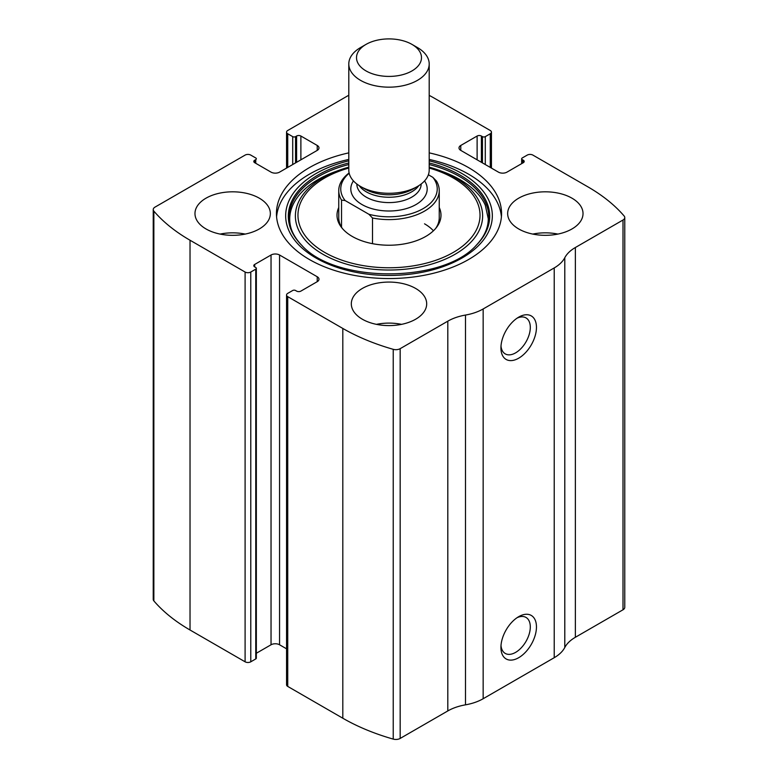 <?xml version="1.0" encoding="UTF-8"?>
<svg xmlns="http://www.w3.org/2000/svg" width="778" height="778" viewBox="0 0 778 778"><rect width="100%" height="100%" fill="white"/><g stroke="black" fill="none" stroke-linecap="round" stroke-linejoin="round"><path stroke-width="1.17" d="M460.771 145.457L460.771 150.387A6.03 3.482 0 0 1 459.01 147.927A6.03 3.482 0 0 1 460.771 145.457L477.118 136.024A3.015 1.741 0 0 1 481.387 136.024L482.448 136.636A2.013 1.157 0 0 0 485.287 136.636L490.266 133.767A4.016 2.324 0 0 0 491.443 132.124A4.016 2.324 0 0 0 490.266 130.49L435.194 98.689A190.95 110.243 0 0 0 429.203 95.373M254.688 160.229L254.688 162.69A3.015 1.741 0 0 1 253.803 161.464A3.015 1.741 0 0 1 254.688 160.229L255.758 159.616A2.013 1.157 0 0 0 256.341 158.8A2.013 1.157 0 0 0 255.758 157.973L250.779 155.104A4.016 2.324 0 0 0 245.099 155.104L154.997 207.123A6.03 3.482 0 0 0 153.237 209.583A6.03 3.482 0 0 0 153.859 211.12A190.95 110.243 0 0 0 190.026 240.237L245.099 272.037A4.016 2.324 0 0 0 250.779 272.037L250.779 661.806L255.758 658.937A2.013 1.157 0 0 0 256.341 658.11L256.341 268.342A2.013 1.157 0 0 0 255.758 267.515L254.688 266.903A3.015 1.741 0 0 1 253.803 265.677A3.015 1.741 0 0 1 254.688 264.442L254.688 266.903M317.229 281.675A6.03 3.482 0 0 0 318.99 279.214A6.03 3.482 0 0 0 317.229 276.754L317.229 281.675L300.882 291.108A3.015 1.741 0 0 1 296.613 291.108L295.552 290.495A2.013 1.157 0 0 0 292.713 290.495L287.734 293.364A4.016 2.324 0 0 0 286.557 295.008L286.557 684.786A4.016 2.324 0 0 0 287.734 686.42L342.806 718.22A190.95 110.243 0 0 0 393.23 739.1A6.03 3.482 0 0 0 400.164 738.439L447.807 710.936A42.206 24.371 0 0 1 465.487 704.839A42.206 24.371 0 0 0 483.157 698.732L554.218 657.702A42.206 24.371 0 0 0 564.789 647.5A42.206 24.371 0 0 1 575.36 637.289L623.003 609.787A6.03 3.482 0 0 0 624.763 607.326L624.763 217.558A6.03 3.482 0 0 0 624.141 216.012A190.95 110.243 0 0 0 587.974 186.895L532.901 155.104A4.016 2.324 0 0 0 527.221 155.104L522.242 157.973A2.013 1.157 0 0 0 521.659 158.8A2.013 1.157 0 0 0 522.242 159.616L522.242 163.312M286.557 295.008A4.016 2.324 0 0 0 287.734 296.651L342.806 328.442A190.95 110.243 0 0 0 393.23 349.322A6.03 3.482 0 0 0 400.164 348.67L447.807 321.168L447.807 710.936M348.797 95.227L287.734 130.49A4.016 2.324 0 0 0 286.557 132.124A4.016 2.324 0 0 0 287.734 133.767L287.734 167.416M153.237 209.583L153.237 599.352A6.03 3.482 0 0 0 153.859 600.898A190.95 110.243 0 0 0 190.026 630.005L245.099 661.806A4.016 2.324 0 0 0 250.779 661.806M624.763 217.558A6.03 3.482 0 0 1 623.003 220.018L575.36 247.521A42.206 24.371 0 0 0 564.789 257.722A42.206 24.371 0 0 1 554.218 267.933L483.157 308.963A42.206 24.371 0 0 1 465.487 315.061A42.206 24.371 0 0 0 447.807 321.168M518.693 657.702A25.129 14.51 -60 0 1 500.925 647.442A25.129 14.51 -60 0 1 518.693 616.672A25.129 14.51 -60 0 1 536.46 626.932A25.129 14.51 -60 0 1 518.693 657.702M518.693 358.191A25.129 14.51 -60 0 1 500.925 347.931A25.129 14.51 -60 0 1 518.693 317.161A25.129 14.51 -60 0 1 536.46 327.421A25.129 14.51 -60 0 1 518.693 358.191M348.797 152.867A112.557 64.982 0 0 0 276.443 213.571A112.557 64.982 0 0 0 309.411 259.521A112.557 64.982 0 0 0 432.072 273.603A112.557 64.982 0 0 0 501.557 213.571A112.557 64.982 0 0 0 468.589 167.62A112.557 64.982 0 0 0 429.203 152.867M571.986 198.186A37.684 21.755 180 0 1 583.023 213.571A37.684 21.755 180 0 1 545.339 235.326A37.684 21.755 180 0 1 507.655 213.571A37.684 21.755 180 0 1 530.917 193.469A37.684 21.755 180 0 1 571.986 198.186M259.307 198.186A37.684 21.755 180 0 1 270.345 213.571A37.684 21.755 180 0 1 232.661 235.326A37.684 21.755 180 0 1 194.977 213.571A37.684 21.755 180 0 1 218.239 193.469A37.684 21.755 180 0 1 259.307 198.186M415.647 288.444A37.684 21.755 180 0 1 426.684 303.828A37.684 21.755 180 0 1 389 325.593A37.684 21.755 180 0 1 351.316 303.828A37.684 21.755 180 0 1 374.578 283.727A37.684 21.755 180 0 1 415.647 288.444M460.771 150.387L498.435 172.132A6.03 3.482 0 0 0 506.964 172.132L523.312 162.69A3.015 1.741 0 0 0 524.197 161.464A3.015 1.741 0 0 0 523.312 160.229L522.242 159.616M254.688 162.69L271.036 172.132A6.03 3.482 0 0 0 279.565 172.132L317.229 150.387A6.03 3.482 0 0 0 318.99 147.927A6.03 3.482 0 0 0 317.229 145.457L300.882 136.024A3.015 1.741 0 0 0 296.613 136.024L295.552 136.636A2.013 1.157 0 0 1 292.713 136.636L287.734 133.767M256.341 268.342A2.013 1.157 0 0 1 255.758 269.159L250.779 272.037M317.229 276.754L279.565 255.009A6.03 3.482 0 0 0 271.036 255.009L254.688 264.442M286.557 648.823L279.565 644.777A6.03 3.482 0 0 0 271.036 644.777L256.341 653.257M517.078 318.183A20.773 11.991 -60 0 1 525.996 317.91A20.773 11.991 -60 0 1 529.186 334.559A20.773 11.991 -60 0 1 515.61 352.862A20.773 11.991 -60 0 1 505.223 353.893A20.773 11.991 -60 0 1 501.003 346.035M517.078 617.693A20.773 11.991 -60 0 1 525.996 617.421A20.773 11.991 -60 0 1 529.186 634.07A20.773 11.991 -60 0 1 515.61 652.372A20.773 11.991 -60 0 1 505.223 653.403A20.773 11.991 -60 0 1 501.003 645.545M376.435 324.348A37.684 21.755 180 0 1 401.565 324.348M220.096 234.081A37.684 21.755 180 0 1 245.226 234.081M532.774 234.081A37.684 21.755 180 0 1 557.904 234.081M429.203 159.432A112.557 64.982 180 0 1 468.589 174.184A112.557 64.982 180 0 1 501.411 216.848M276.589 216.848A112.557 64.982 180 0 1 348.797 159.432M302.272 245.829C276.997 221.312 290.884 187.868 334.968 171.763L348.797 167.163A93.623 54.052 180 0 0 338.595 170.431A93.623 54.052 180 0 0 313.952 248.289A93.623 54.052 180 0 0 450.248 256.857A93.623 54.052 180 0 0 455.198 177.754A93.623 54.052 180 0 0 439.405 170.431L429.203 167.163A93.623 54.052 180 0 1 439.405 170.431L443.032 171.763A100.352 57.942 180 0 1 459.963 179.621M439.249 207.502A51.99 30.021 180 0 1 436.458 227.468A51.99 30.021 180 0 1 389 245.226A51.99 30.021 180 0 1 341.542 227.468A51.99 30.021 180 0 1 338.751 207.502M428.377 174.758L432.85 177.345L436.468 181.07A50.249 29.01 180 0 1 439.249 190.591L439.249 217.675A50.249 29.01 180 0 1 435.622 228.489M342.378 228.489A50.249 29.01 180 0 1 338.751 217.675L338.751 190.591A50.249 29.01 180 0 1 349.108 172.949M424.535 223.821A50.249 29.01 180 0 1 433.434 230.794M432.85 177.345A48.236 27.852 180 0 1 423.115 208.64A48.236 27.852 180 0 1 368.889 214.271L345.15 200.559A48.236 27.852 180 0 1 349.176 173.231M345.15 200.559L341.532 200.111A50.249 29.01 180 0 1 338.751 190.591M439.249 190.591A50.249 29.01 180 0 1 372.506 217.996L368.889 214.271M372.506 217.996L372.506 243.679M341.532 200.111L341.532 227.195M417.426 47.546L411.97 44.395A32.491 18.76 180 0 1 411.97 70.924A32.491 18.76 180 0 1 366.03 70.924A32.491 18.76 180 0 1 366.03 44.395A32.491 18.76 180 0 1 411.97 44.395L417.426 47.546A40.203 23.214 180 0 1 429.203 63.952A40.203 23.214 180 0 1 389 87.165A40.203 23.214 180 0 1 348.797 63.952A40.203 23.214 180 0 1 360.574 47.546L366.03 44.395M429.203 63.952L429.203 170.081A40.203 23.214 180 0 1 417.426 186.487A40.203 23.214 180 0 1 360.574 186.487A40.203 23.214 180 0 1 348.797 170.081L348.797 63.952M342.806 328.442L342.806 718.22M287.734 296.651L287.734 686.42M153.859 211.12L153.859 600.898M190.026 240.237L190.026 630.005M245.099 272.037L245.099 661.806M393.23 349.322L393.23 739.1M400.164 348.67L400.164 738.439M465.487 315.061L465.487 704.839M483.157 308.963L483.157 698.732M554.218 267.933L554.218 657.702M564.789 257.722L564.789 647.5M575.36 247.521L575.36 637.289M623.003 220.018L623.003 609.787M523.312 160.229L523.312 162.69M477.118 136.024L477.118 159.821M481.387 136.024L481.387 162.281M482.448 136.636L482.448 162.894M485.287 136.636L485.287 164.537M490.266 133.767L490.266 167.416M292.713 136.636L292.713 164.537M295.552 136.636L295.552 162.894M296.613 136.024L296.613 162.281M300.882 136.024L300.882 159.821M317.229 145.457L317.229 150.387M255.758 159.616L255.758 163.312M279.565 255.009L279.565 644.777M271.036 255.009L271.036 644.777M255.758 269.159L255.758 658.937M429.203 160.822A103.348 59.673 180 0 1 462.083 173.601A103.348 59.673 180 0 1 452.106 263.042A103.348 59.673 180 0 1 299.734 245.858A103.348 59.673 180 0 1 348.797 160.822M429.203 162.972A100.693 58.136 180 0 1 460.206 175.157A100.693 58.136 180 0 1 476.486 245.051L476.486 245.051C443.003 283.445 335.017 283.455 301.514 245.051L301.514 245.051A100.693 58.136 180 0 1 348.797 162.972M302.117 245.654A100.693 58.136 180 0 1 301.514 245.051M429.203 164.537A99.817 57.63 180 0 1 459.584 176.538A99.817 57.63 180 0 1 476.107 245.44M301.893 245.44A99.817 57.63 180 0 1 348.797 164.537M429.203 168.048A91.036 52.564 180 0 1 453.37 178.045A91.036 52.564 180 0 1 445.959 256.205A91.036 52.564 180 0 1 312.192 243.426A91.036 52.564 180 0 1 348.797 168.048M424.555 180.904A38.19 22.047 180 0 1 389 211.003A38.19 22.047 180 0 1 353.445 180.904M417.426 186.487L412.992 189.054A33.931 19.586 180 0 1 365.008 189.054L360.574 186.487M418.807 185.65A32.161 18.565 180 0 1 389 197.252A32.161 18.565 180 0 1 359.193 185.65M421.161 184.007L421.161 184.026A32.161 18.565 180 0 1 389 202.591A32.161 18.565 180 0 1 356.839 184.026L356.839 184.007M521.659 158.8L521.659 163.652M491.443 132.124L491.443 168.087M286.557 132.124L286.557 168.087M443.032 171.763L459.827 179.553C472.47 186.992 480.969 195.531 485.297 205.198L488.273 218.764C488.263 228.187 484.072 237.212 475.728 245.829"/></g></svg>
